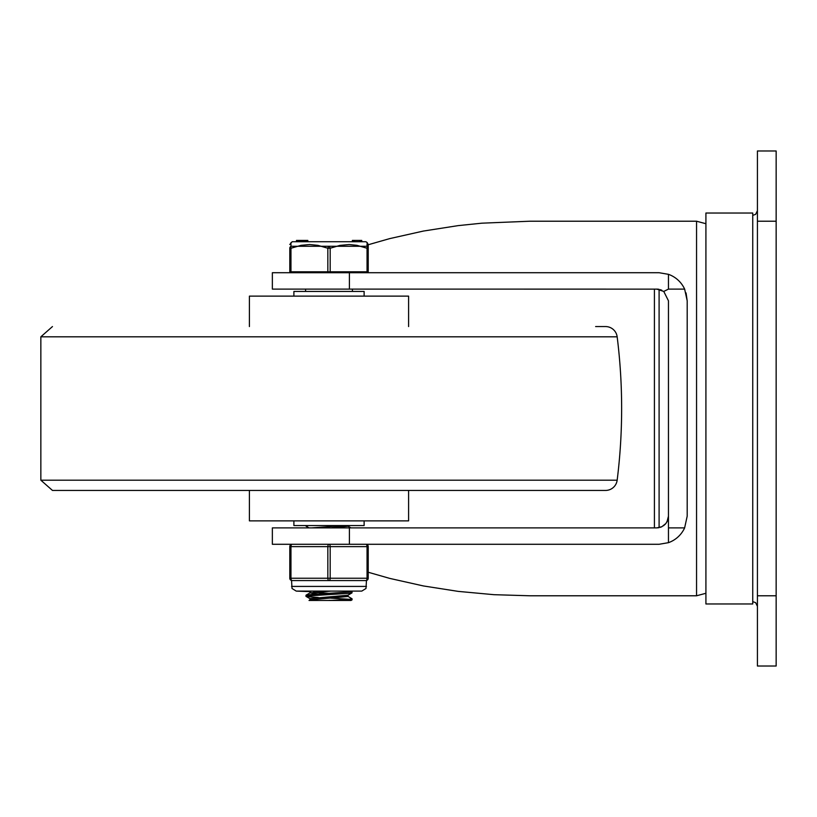 <?xml version="1.0" encoding="UTF-8"?>
<svg xmlns="http://www.w3.org/2000/svg" width="817" height="817" viewBox="0 0 817 817"><rect width="100%" height="100%" fill="white"/><g stroke="black" fill="none" stroke-linecap="round" stroke-linejoin="round"><path stroke-width="1.23" d="M659.094 527.659L659.094 289.341M757.42 595.787L757.42 666.018L776.15 666.018L776.15 150.982L757.42 150.982L757.42 595.787L776.15 595.787M368.222 572.247L389.729 578.395L423.339 585.932L458.214 591.385L493.928 594.684L530.07 595.787L696.554 595.787L705.919 593.275M696.554 595.787L696.554 221.213L530.07 221.213L481.948 223.174L458.214 225.615L423.339 231.068L389.729 238.605L368.222 244.753M349.41 272.715L349.41 289.106L272.357 289.106L272.357 272.715L659.094 272.715L668.459 274.328A28.095 28.095 0 0 1 684.636 289.106L684.799 289.463M686.055 292.935L687.189 300.809L684.636 289.106L668.459 289.106L668.459 274.328M687.189 300.809L687.189 516.191L684.626 527.905A28.095 28.095 0 0 1 668.459 542.672L659.094 544.285L272.357 544.285L272.357 527.894L349.41 527.894L349.41 544.285M654.417 289.106L654.417 527.894M661.78 290.239L660.33 289.667M658.941 289.31L657.614 289.136M657.511 289.126L349.41 289.106M684.626 527.894L668.459 527.894L668.459 300.809L663.761 291.434L656.756 289.106M663.435 525.801L665.416 524.065M666.989 521.869L668.459 516.191L667.806 520.051L665.906 523.483L661.831 526.73L656.756 527.894L659.002 527.68M660.33 527.333L661.801 526.751M656.756 527.894L349.41 527.894M663.761 291.434L668.459 289.106M668.459 527.894L668.459 542.672M705.919 408.5L705.919 213.023L752.743 213.023L752.743 603.977L705.919 603.977L705.919 408.5M617.162 480.192A11.704 11.704 0 0 1 605.55 490.435L52.462 490.435L40.85 480.192L617.162 480.192A576.485 576.485 0 0 0 617.162 336.808A11.704 11.704 0 0 0 605.55 326.565L595.624 326.565M408.602 326.565L408.602 296.132L249.41 296.132L249.41 326.565M408.602 490.435L408.602 520.868L249.41 520.868L249.41 490.435M364.127 296.132L364.127 291.444L293.895 291.444L293.895 296.132M293.895 520.868L293.895 525.556L364.127 525.556L364.127 520.868M309.03 527.894L305.946 526.066L308.305 525.556M318.344 597.513L306.671 596.573L305.946 596.298L306.641 596.022L350.166 593.244L351.984 592.876L352.066 591.774L312.104 594.439L306.028 595.184L305.946 596.298M368.222 578.232A2.339 2.339 0 0 1 365.883 580.57A2.339 1.174 90 0 0 367.047 578.232L368.222 578.232A2.339 2.339 0 0 1 365.883 580.57A2.339 2.339 0 0 0 368.222 578.232L368.222 546.624A2.339 2.339 0 0 0 365.883 544.285A2.339 1.174 90 0 1 367.047 546.624L367.047 578.232L327.842 578.232A2.339 1.174 90 0 0 329.006 580.57A2.339 1.174 -90 0 0 330.18 578.232L330.18 546.624A2.339 1.174 -90 0 0 329.006 544.285A2.339 1.174 90 0 0 327.842 546.624L327.842 578.232L289.8 578.232A2.339 2.339 0 0 0 292.139 580.57A2.339 1.174 -90 0 1 290.964 578.232L290.964 546.624A2.339 1.174 -90 0 1 292.139 544.285A2.339 2.339 0 0 0 289.8 546.624L289.8 578.232A2.339 2.339 0 0 0 292.139 580.57L366.465 580.57L365.985 588.485L361.778 591.099L348.154 591.099L352.066 591.763M329.006 600.362L348.154 600.464L352.066 599.801M351.984 592.876L347.971 595.205L309.949 598.606L309.949 599.933M348.062 595.144L348.062 596.481L310.041 599.872L309.03 600.464L311.665 600.464M311.665 591.099L309.949 591.59M313.483 592.274L329.006 593.336M330.824 591.099L310.052 592.856L318.344 594.061M344.529 525.556L311.665 527.894M348.062 525.556L348.062 526.25L330.824 527.894M347.971 596.369L352.066 598.79L348.226 599.443L330.568 600.464L309.03 600.464M349.717 599.3L330.711 598.136M351.984 599.903L351.014 600.464L330.568 600.464M367.047 271.785L368.222 271.785L368.222 248.235L367.047 248.235L367.047 271.785L330.18 271.785L330.18 248.235L327.842 248.235L327.842 271.785L330.18 271.785M290.964 271.785L290.964 248.235L289.8 248.235L289.8 271.785L327.842 271.785M296.5 240.412L298.399 240.412L298.399 241.352L296.5 241.352L296.479 240.412L296.5 241.352M297.562 240.412L297.337 241.352M306.426 241.352L307.233 241.352L307.233 240.412L306.426 240.412L307.233 240.412L307.233 241.352L307.253 240.412M305.476 240.412L305.476 241.352L299.9 241.352L299.9 240.412L306.845 240.412M299.9 241.352L298.44 241.352L298.44 240.412L299.9 240.412M298.44 240.412L299.155 240.412L299.155 241.352L298.44 241.352M365.873 241.73L292.139 241.73L365.873 241.73L367.16 242.557L366.986 246.274A2.339 1.113 110.6 0 1 367.047 248.235L356.917 245.325L349.186 244.528L339.862 245.406L330.18 248.235A2.339 1.113 -110.6 0 0 329.006 246.274A2.339 1.113 110.6 0 0 327.842 248.235L317.905 245.355L309.633 244.528L301.095 245.325L290.964 248.235A2.339 1.113 -110.6 0 1 291.026 246.274A2.339 2.226 180 0 0 289.8 248.235A2.339 2.226 180 0 1 291.026 246.274L329.006 246.274L291.026 246.274L290.872 242.741M361.737 241.352L359.797 241.352L359.797 240.412L361.737 240.412L361.737 241.352M354.323 240.412L354.323 241.352L352.372 241.352L352.372 240.412L359.797 240.412M368.222 248.235A2.339 2.226 180 0 0 366.986 246.274A2.339 2.226 180 0 1 368.222 248.235L368.222 244.691M289.8 248.235L289.8 271.785M290.954 244.426L291.015 245.988M329.006 246.274L366.986 246.274L329.006 246.274M292.139 580.57L291.546 580.57L292.026 588.485L296.234 591.099L309.949 591.641M776.15 221.213L757.42 221.213M617.162 336.808L40.85 336.808L40.85 480.192M307.621 241.352L307.621 240.412M301.933 241.352L301.933 240.412M292.139 544.285A2.339 2.339 0 0 0 289.8 546.624L368.222 546.624A2.339 2.339 0 0 0 365.883 544.285M366.465 586.422L291.546 586.422M752.743 215.361L755.633 214.36L757.42 210.684M752.743 601.639L755.633 602.64L757.42 606.316M696.554 221.213L705.919 223.725M40.85 336.808L52.462 326.565M309.949 591.579L309.949 592.907M351.014 591.099L351.984 591.671M310.052 592.856L306.028 595.184M348.062 526.189L351.004 527.894M306.028 596.39L310.052 598.718M352.066 598.8L352.066 599.811M307.815 241.352L307.815 240.412M296.867 241.352L296.867 240.412M292.139 241.73L289.8 244.518M367.16 242.557L368.222 244.518M292.721 271.785L292.721 272.715M365.291 271.785L365.291 272.715M305.599 289.106L305.599 291.444M352.423 289.106L352.423 291.444M361.778 591.099L296.234 591.099"/></g></svg>
